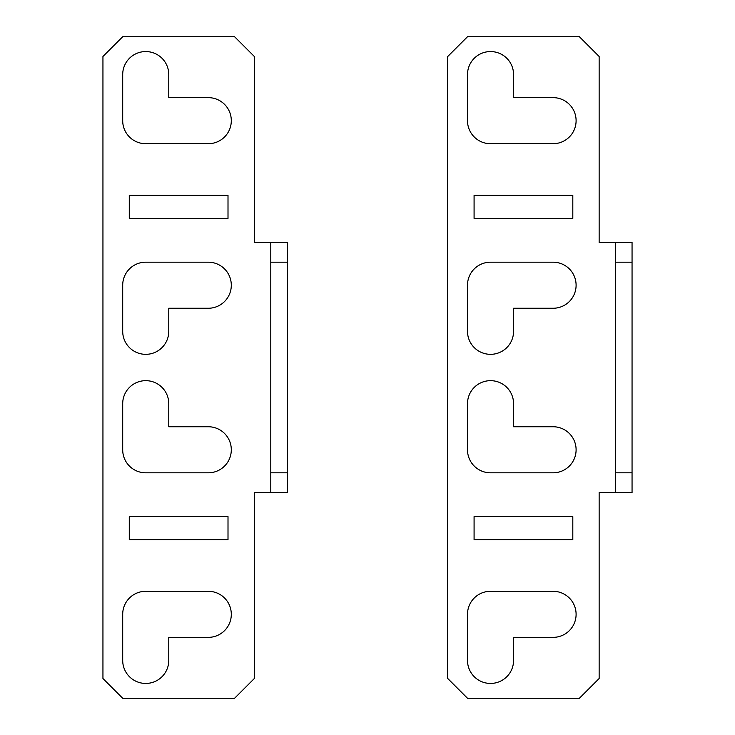 <?xml version="1.0" encoding="UTF-8"?>
<svg xmlns="http://www.w3.org/2000/svg" width="735" height="735" viewBox="0 0 735 735"><rect width="100%" height="100%" fill="white"/><g stroke="black" fill="none" stroke-linecap="round" stroke-linejoin="round"><path stroke-width="1.1" d="M254.338 242.44L254.338 56.494L234.594 36.75L122.699 36.75L102.946 56.494L102.946 678.506L122.699 698.25L234.594 698.25L254.338 678.506L254.338 492.56L270.792 492.56L270.792 242.44L254.338 242.44M129.277 539.619L228.006 539.619L228.006 516.586L129.277 516.586L129.277 539.619M129.277 195.381L129.277 218.414L228.006 218.414L228.006 195.381L129.277 195.381M122.699 120.669A23.033 23.033 0 0 0 145.732 143.711L208.262 143.711A23.033 23.033 0 0 0 231.304 120.669A23.033 23.033 0 0 0 208.262 97.636L168.774 97.636L168.774 74.593A23.033 23.033 0 0 0 145.732 51.56A23.033 23.033 0 0 0 122.699 74.593L122.699 120.669M208.262 308.259A23.033 23.033 0 0 0 231.304 285.226A23.033 23.033 0 0 0 208.262 262.184L145.732 262.184A23.033 23.033 0 0 0 122.699 285.226L122.699 331.301A23.033 23.033 0 0 0 145.732 354.334A23.033 23.033 0 0 0 168.774 331.301L168.774 308.259L208.262 308.259M168.774 403.699A23.033 23.033 0 0 0 145.732 380.666A23.033 23.033 0 0 0 122.699 403.699L122.699 449.774A23.033 23.033 0 0 0 145.732 472.816L208.262 472.816A23.033 23.033 0 0 0 231.304 449.774A23.033 23.033 0 0 0 208.262 426.741L168.774 426.741L168.774 403.699M122.699 660.407A23.033 23.033 0 0 0 145.732 683.44A23.033 23.033 0 0 0 168.774 660.407L168.774 637.364L208.262 637.364A23.033 23.033 0 0 0 231.304 614.331A23.033 23.033 0 0 0 208.262 591.289L145.732 591.289A23.033 23.033 0 0 0 122.699 614.331L122.699 660.407M270.792 242.44L287.247 242.44L287.247 492.56L270.792 492.56M287.247 262.184L270.792 262.184M287.247 472.816L270.792 472.816M599.144 242.44L599.144 56.494L579.391 36.75L467.497 36.75L447.753 56.494L447.753 678.506L467.497 698.25L579.391 698.25L599.144 678.506L599.144 492.56L615.599 492.56L615.599 242.44L599.144 242.44M474.084 539.619L572.813 539.619L572.813 516.586L474.084 516.586L474.084 539.619M474.084 195.381L474.084 218.414L572.813 218.414L572.813 195.381L474.084 195.381M467.497 120.669A23.033 23.033 0 0 0 490.539 143.711L553.069 143.711A23.033 23.033 0 0 0 576.102 120.669A23.033 23.033 0 0 0 553.069 97.636L513.572 97.636L513.572 74.593A23.033 23.033 0 0 0 490.539 51.56A23.033 23.033 0 0 0 467.497 74.593L467.497 120.669M553.069 308.259A23.033 23.033 0 0 0 576.102 285.226A23.033 23.033 0 0 0 553.069 262.184L490.539 262.184A23.033 23.033 0 0 0 467.497 285.226L467.497 331.301A23.033 23.033 0 0 0 490.539 354.334A23.033 23.033 0 0 0 513.572 331.301L513.572 308.259L553.069 308.259M513.572 403.699A23.033 23.033 0 0 0 490.539 380.666A23.033 23.033 0 0 0 467.497 403.699L467.497 449.774A23.033 23.033 0 0 0 490.539 472.816L553.069 472.816A23.033 23.033 0 0 0 576.102 449.774A23.033 23.033 0 0 0 553.069 426.741L513.572 426.741L513.572 403.699M467.497 660.407A23.033 23.033 0 0 0 490.539 683.44A23.033 23.033 0 0 0 513.572 660.407L513.572 637.364L553.069 637.364A23.033 23.033 0 0 0 576.102 614.331A23.033 23.033 0 0 0 553.069 591.289L490.539 591.289A23.033 23.033 0 0 0 467.497 614.331L467.497 660.407M615.599 242.44L632.054 242.44L632.054 492.56L615.599 492.56M632.054 262.184L615.599 262.184M632.054 472.816L615.599 472.816"/></g></svg>
